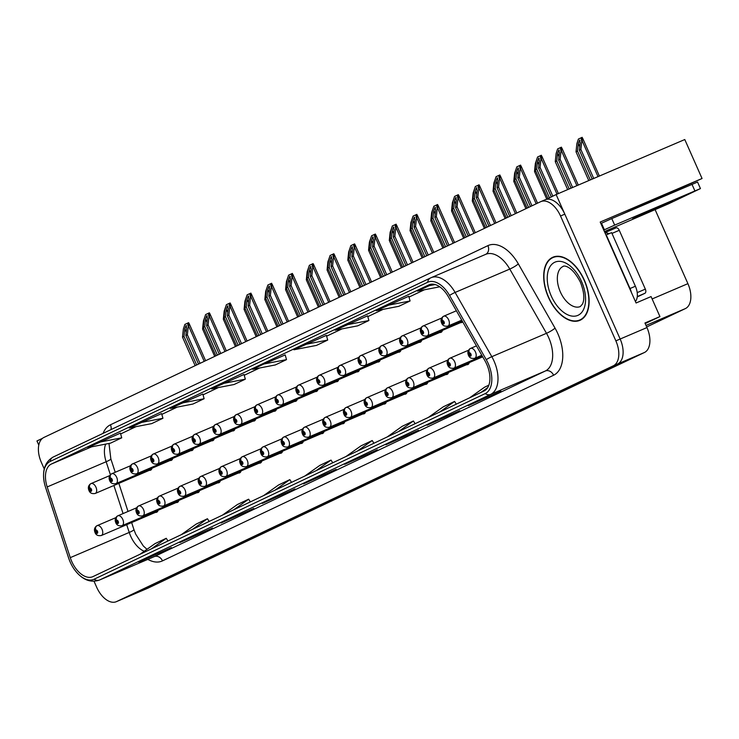 <?xml version="1.0" encoding="UTF-8"?>
<svg xmlns="http://www.w3.org/2000/svg" width="739" height="739" viewBox="0 0 739 739"><rect width="100%" height="100%" fill="white"/><g stroke="black" fill="none" stroke-linecap="round" stroke-linejoin="round"><path stroke-width="1.11" d="M120.383 599.948A21.459 12.434 -113.1 0 0 120.642 599.846A21.459 12.434 -113.1 0 0 120.9 599.726L617.61 363.976A21.459 12.434 -113.1 0 0 620.16 339.025L556.125 194.542L684.785 139.542L702.05 178.505L620.972 214.633M645.193 323.58L659.936 316.578L651.077 296.57L636.067 302.99L600.197 222.051L702.05 178.505M147.19 588.493A21.459 12.434 -113.1 0 0 147.449 588.383A21.459 12.434 -113.1 0 0 147.708 588.272L644.417 352.512A21.459 12.434 -113.1 0 0 646.958 327.571L644.935 322.998L659.936 316.578M42.511 438.319L36.95 440.961L38.779 445.09M556.125 194.542L546.389 199.364M190.865 450.624A5.718 3.316 -113.1 0 0 192.066 450.504A5.718 3.316 -113.1 0 0 193.479 448.527M211.613 440.777A5.718 3.316 -113.1 0 0 212.814 440.656A5.718 3.316 -113.1 0 0 214.227 438.68M232.36 430.929A5.718 3.316 -113.1 0 0 233.561 430.809A5.718 3.316 -113.1 0 0 234.974 428.832M253.107 421.082A5.718 3.316 -113.1 0 0 254.308 420.962A5.718 3.316 -113.1 0 0 255.722 418.985M273.855 411.235A5.718 3.316 -113.1 0 0 275.056 411.115A5.718 3.316 -113.1 0 0 276.469 409.138M294.602 401.388A5.718 3.316 -113.1 0 0 295.803 401.268A5.718 3.316 -113.1 0 0 297.217 399.291M315.35 391.541A5.718 3.316 -113.1 0 0 316.551 391.421A5.718 3.316 -113.1 0 0 317.955 389.453M336.088 381.693A5.718 3.316 -113.1 0 0 337.289 381.573A5.718 3.316 -113.1 0 0 338.702 379.606M356.835 371.846A5.718 3.316 -113.1 0 0 358.036 371.726A5.718 3.316 -113.1 0 0 359.45 369.759M377.583 361.999A5.718 3.316 -113.1 0 0 378.784 361.879A5.718 3.316 -113.1 0 0 380.197 359.911M398.33 352.161A5.718 3.316 -113.1 0 0 399.531 352.032A5.718 3.316 -113.1 0 0 400.944 350.064M419.078 342.314A5.718 3.316 -113.1 0 0 420.279 342.185A5.718 3.316 -113.1 0 0 421.692 340.217M439.825 332.467A5.718 3.316 -113.1 0 0 441.026 332.338A5.718 3.316 -113.1 0 0 442.439 330.37M460.573 322.62A5.718 3.316 -113.1 0 0 461.773 322.49A5.718 3.316 -113.1 0 0 462.651 321.761M170.118 460.471A5.718 3.316 -113.1 0 0 171.328 460.342A5.718 3.316 -113.1 0 0 172.732 458.374M176.205 502.529A5.718 3.316 -113.1 0 0 177.406 502.4A5.718 3.316 -113.1 0 0 178.82 500.432M196.953 492.682A5.718 3.316 -113.1 0 0 198.154 492.553A5.718 3.316 -113.1 0 0 199.567 490.585M217.7 482.835A5.718 3.316 -113.1 0 0 218.901 482.706A5.718 3.316 -113.1 0 0 220.314 480.738M238.448 472.988A5.718 3.316 -113.1 0 0 239.648 472.868A5.718 3.316 -113.1 0 0 241.053 470.891M259.186 463.141A5.718 3.316 -113.1 0 0 260.387 463.02A5.718 3.316 -113.1 0 0 261.8 461.044M279.933 453.293A5.718 3.316 -113.1 0 0 281.134 453.173A5.718 3.316 -113.1 0 0 282.547 451.196M300.681 443.446A5.718 3.316 -113.1 0 0 301.882 443.326A5.718 3.316 -113.1 0 0 303.295 441.349M321.428 433.599A5.718 3.316 -113.1 0 0 322.629 433.479A5.718 3.316 -113.1 0 0 324.042 431.502M342.175 423.752A5.718 3.316 -113.1 0 0 343.376 423.632A5.718 3.316 -113.1 0 0 344.79 421.664M362.923 413.905A5.718 3.316 -113.1 0 0 364.124 413.785A5.718 3.316 -113.1 0 0 365.537 411.817M383.67 404.057A5.718 3.316 -113.1 0 0 384.871 403.937A5.718 3.316 -113.1 0 0 386.275 401.97M404.409 394.21A5.718 3.316 -113.1 0 0 405.619 394.09A5.718 3.316 -113.1 0 0 407.023 392.123M425.156 384.363A5.718 3.316 -113.1 0 0 426.357 384.243A5.718 3.316 -113.1 0 0 427.77 382.275M445.903 374.525A5.718 3.316 -113.1 0 0 447.104 374.396A5.718 3.316 -113.1 0 0 448.518 372.428M466.651 364.678A5.718 3.316 -113.1 0 0 467.852 364.549A5.718 3.316 -113.1 0 0 469.265 362.581M149.38 470.318A5.718 3.316 -113.1 0 0 150.58 470.189A5.718 3.316 -113.1 0 0 151.985 468.221M155.458 512.376A5.718 3.316 -113.1 0 0 156.659 512.247A5.718 3.316 -113.1 0 0 158.072 510.279M655.197 209.839L687.907 283.656A21.459 12.434 66.9 0 1 685.367 308.597L646.69 326.961M667.853 193.59L668.222 194.431M584.383 280.238A34.327 19.888 -113.1 0 0 552.911 257.209A34.327 19.888 -113.1 0 0 548.43 297.3A34.327 19.888 -113.1 0 0 579.903 320.338A34.327 19.888 -113.1 0 0 584.383 280.238M486.77 364.364A22.891 13.256 66.9 0 1 484.054 390.977L92.948 576.605A22.891 13.256 66.9 0 1 92.68 576.725A22.891 13.256 66.9 0 1 70.27 557.649L47.185 486.946A22.891 13.256 66.9 0 1 51.324 464.064L428.805 284.903A22.891 13.256 66.9 0 1 429.073 284.774A22.891 13.256 66.9 0 1 448.268 296.588L484.978 360.817A22.891 13.256 66.9 0 1 486.77 364.364M488.267 363.653A25.745 14.919 -113.1 0 0 486.253 359.662L449.543 295.434A25.745 14.919 -113.1 0 0 427.641 282.28L50.169 461.441A25.745 14.919 -113.1 0 0 44.368 482.973A25.745 14.919 -113.1 0 0 45.504 487.195L68.588 557.899A25.745 14.919 -113.1 0 0 73.918 568.808A25.745 14.919 -113.1 0 0 94.112 579.219L485.218 393.591A25.745 14.919 -113.1 0 0 488.267 363.653M147.449 588.383L120.642 599.846A21.459 12.434 -113.1 0 0 120.9 599.726L617.61 363.976A21.459 12.434 -113.1 0 0 620.16 339.025L564.818 214.162A21.459 12.434 -113.1 0 0 545.151 199.761A21.459 12.434 -113.1 0 0 544.892 199.881M138.978 561.945A5.718 4.665 -115.4 0 1 138.849 562.019A5.718 4.665 -115.4 0 1 138.71 562.074L171.393 547.581L138.71 562.074M180.177 542.398A5.718 4.665 -115.4 0 1 180.039 542.463A5.718 4.665 -115.4 0 1 179.91 542.528L212.583 528.025L179.91 542.528M221.367 522.842A5.718 4.665 -115.4 0 1 221.238 522.916A5.718 4.665 -115.4 0 1 221.1 522.972L253.773 508.478L221.1 522.972M262.557 503.296A5.718 4.665 -115.4 0 1 262.428 503.361A5.718 4.665 -115.4 0 1 262.29 503.425L294.972 488.922L262.29 503.425M468.526 405.535A5.718 4.665 -115.4 0 1 468.387 405.609A5.718 4.665 -115.4 0 1 468.258 405.665L500.931 391.171L468.258 405.665M427.327 425.091A5.718 4.665 -115.4 0 1 427.197 425.156A5.718 4.665 -115.4 0 1 427.059 425.221L459.741 410.718L427.059 425.221M386.137 444.638A5.718 4.665 -115.4 0 1 386.007 444.712A5.718 4.665 -115.4 0 1 385.869 444.767L418.542 430.274L385.869 444.767M344.947 464.194A5.718 4.665 -115.4 0 1 344.808 464.258A5.718 4.665 -115.4 0 1 344.679 464.323L377.352 449.82L344.679 464.323M303.757 483.74A5.718 4.665 -115.4 0 1 303.618 483.814A5.718 4.665 -115.4 0 1 303.48 483.869L336.162 469.376L303.48 483.869M94.047 581.316L96.689 587.274A21.459 12.434 -113.1 0 0 116.356 601.675A21.459 12.434 -113.1 0 0 116.614 601.555L613.324 365.805A21.459 12.434 -113.1 0 0 615.864 340.864L560.531 215.991A21.459 12.434 -113.1 0 0 540.865 201.599A21.459 12.434 -113.1 0 0 540.606 201.71L43.897 437.46A21.459 12.434 -113.1 0 0 41.356 462.411L44.248 468.942M202.809 394.035L170.339 408.436L192.888 404.057L204.121 398.727L202.8 394.026M161.61 413.581L129.149 427.983L151.698 423.613L162.931 418.274L161.61 413.581M120.42 433.137L87.95 447.538L110.508 443.16L121.741 437.83L120.42 433.128M326.389 335.377L293.919 349.778L316.468 345.409L327.7 340.069L326.379 335.367M367.579 315.83L335.109 330.231L357.667 325.853L368.9 320.523L367.579 315.821M408.769 296.274L376.308 310.676L398.857 306.306L410.09 300.967L408.769 296.265M432.592 284.146L417.498 291.129L439.723 286.815M243.999 374.479L211.53 388.88L234.087 384.511L245.32 379.172L243.999 374.479M263.962 363.994L252.729 369.334L275.277 364.955L286.51 359.625L285.189 354.923L263.962 363.994L286.51 359.625M316.061 470.715L331.026 460.083L332.726 462.799M304.819 476.045L319.793 465.413L331.026 460.083M357.251 451.159L372.216 440.527L373.925 443.252M346.018 456.49L360.983 445.857L372.216 440.527M398.441 431.613L413.415 420.981L415.115 423.696M387.208 436.943L402.182 426.311L413.415 420.981M439.631 412.057L454.605 401.425L456.305 404.15M428.398 417.387L443.372 406.755L454.605 401.425M480.83 392.511L487.675 387.642M469.598 397.841L484.562 387.208L488.867 385.167M274.862 490.262L289.836 479.629L291.536 482.355M263.629 495.592L278.603 484.96L289.836 479.629M233.672 509.818L248.646 499.185L250.345 501.901M222.439 515.148L237.404 504.515L248.646 499.185M192.482 529.364L207.447 518.732L209.155 521.457M181.24 534.694L196.214 524.062L207.447 518.732M151.283 548.92L166.257 538.288L167.956 541.003M140.05 554.25L155.024 543.618L166.257 538.288M305.152 344.448L327.7 340.069M346.342 324.892L368.9 320.523M387.541 305.346L410.09 300.967M428.731 285.79L435.114 284.552M222.772 383.55L245.32 379.172M181.572 403.097L204.121 398.727M140.382 422.653L162.931 418.274M99.192 442.199L121.741 437.83M581.417 319.303A34.327 19.888 -113.1 0 0 581.953 319.202M196.648 364.964L184.002 336.421L184.796 328.864L186.043 325.511L186.524 325.797M90.888 483.666L90.842 483.685A3.575 2.91 60.3 0 0 90.601 483.805A3.575 2.91 60.3 0 0 89.696 488.054A1.792 1.035 -113.1 0 0 89.521 490.114A1.792 1.035 -113.1 0 0 91.183 491.306A1.792 1.035 -113.1 0 0 91.396 489.227A1.792 1.035 -113.1 0 0 89.77 488.017L90.74 490.326L89.696 488.054M89.77 488.017A3.575 2.91 -111.1 0 1 91.091 483.565A5.367 3.104 66.9 0 1 95.95 487.195A5.367 3.104 66.9 0 1 95.248 493.458C92.005 494.049 89.909 493.033 88.929 490.419C87.812 487.675 88.366 485.477 90.601 483.805M109.732 475.602L91.091 483.565M195.151 365.676L182.505 337.132L183.364 328.994L184.87 324.412L188.667 322.657L188.768 326.453L188.233 326.684L187.577 323.128M200.02 363.357L187.373 334.822L188.233 326.684M187.373 334.822L185.877 335.534L198.523 364.068M186.043 325.511L186.671 327.977L185.877 335.534M184.002 336.421L182.505 337.132M96.966 525.725L96.929 525.743A3.575 2.91 60.3 0 0 96.689 525.863A3.575 2.91 60.3 0 0 95.774 530.112A1.792 1.035 -113.1 0 0 95.608 532.172A1.792 1.035 -113.1 0 0 97.262 533.364A1.792 1.035 -113.1 0 0 97.474 531.286A1.792 1.035 -113.1 0 0 95.858 530.075L96.818 532.385L95.774 530.112M95.858 530.075A3.575 2.91 -111.1 0 1 97.169 525.623A5.367 3.104 66.9 0 1 102.028 529.253A5.367 3.104 66.9 0 1 101.326 535.516C98.093 536.108 95.987 535.091 95.017 532.477C93.89 529.734 94.444 527.535 96.689 525.863M115.811 517.66L97.169 525.623M214.707 356.392L202.578 329.04L203.437 320.902L205.063 316.264M203.779 328.476L202.578 329.04M217.395 355.117L204.749 326.573L205.544 319.017L206.791 315.664L207.271 315.95M111.635 473.819L111.589 473.838A3.575 2.91 60.3 0 0 111.349 473.958A3.575 2.91 60.3 0 0 110.444 478.207A1.792 1.035 -113.1 0 0 110.268 480.267A1.792 1.035 -113.1 0 0 111.931 481.459A1.792 1.035 -113.1 0 0 112.143 479.38A1.792 1.035 -113.1 0 0 110.517 478.17L111.487 480.479L110.444 478.207M110.517 478.17A3.575 2.91 -111.1 0 1 111.838 473.717A5.367 3.104 66.9 0 1 116.688 477.348A5.367 3.104 66.9 0 1 115.995 483.611C112.753 484.202 110.647 483.186 109.677 480.572C108.559 477.828 109.113 475.63 111.349 473.958M130.48 465.755L111.838 473.717M215.899 355.828L203.253 327.285L204.112 319.146L205.618 314.565L209.414 312.809L209.516 316.606L208.98 316.837L208.324 313.281M220.767 353.519L208.121 324.975L208.98 316.837M208.121 324.975L206.624 325.687L219.271 354.221M206.791 315.664L207.419 318.13L206.624 325.687M204.749 326.573L203.253 327.285M238.143 345.27L225.497 316.726L226.291 309.17L227.538 305.817L228.018 306.103M132.383 463.972L132.336 463.99A3.575 2.91 60.3 0 0 132.096 464.11A3.575 2.91 60.3 0 0 131.182 468.36A1.792 1.035 -113.1 0 0 131.015 470.42A1.792 1.035 -113.1 0 0 132.678 471.611A1.792 1.035 -113.1 0 0 132.881 469.533A1.792 1.035 -113.1 0 0 131.265 468.323L132.235 470.632L131.182 468.36M131.265 468.323A3.575 2.91 -111.1 0 1 132.586 463.88A5.367 3.104 66.9 0 1 137.436 467.501A5.367 3.104 66.9 0 1 136.743 473.764C133.5 474.355 131.394 473.339 130.424 470.725C129.297 467.981 129.861 465.782 132.096 464.11M151.227 455.908L132.586 463.88M236.646 345.981L224 317.437L224.859 309.299L226.365 304.717L230.162 302.962L230.263 306.759L229.727 306.99L229.072 303.433M241.514 343.672L228.868 315.128L229.727 306.99M228.868 315.128L227.372 315.839L240.018 344.383M227.538 305.817L228.166 308.283L227.372 315.839M225.497 316.726L224 317.437M258.89 335.423L246.244 306.879L247.038 299.323L248.276 295.969L248.766 296.256M153.13 454.125L153.084 454.143A3.575 2.91 60.3 0 0 152.844 454.263A3.575 2.91 60.3 0 0 151.929 458.522A1.792 1.035 -113.1 0 0 151.763 460.573A1.792 1.035 -113.1 0 0 153.416 461.764A1.792 1.035 -113.1 0 0 153.629 459.686A1.792 1.035 -113.1 0 0 152.012 458.476L152.973 460.785L151.929 458.522M152.012 458.476A3.575 2.91 -111.1 0 1 153.324 454.032A5.367 3.104 66.9 0 1 158.183 457.653A5.367 3.104 66.9 0 1 157.481 463.916C154.248 464.508 152.142 463.492 151.172 460.877C150.045 458.134 150.608 455.935 152.844 454.263M171.975 446.06L153.324 454.032M257.394 336.134L244.748 307.59L245.597 299.452L247.112 294.87L250.909 293.115L251.001 296.912L250.466 297.143L249.819 293.586M262.262 333.825L249.616 305.281L250.466 297.143M249.616 305.281L248.119 305.992L260.765 334.536M248.276 295.969L248.914 298.436L248.119 305.992M246.244 306.879L244.748 307.59M117.713 515.877L117.677 515.896A3.575 2.91 60.3 0 0 117.427 516.016A3.575 2.91 60.3 0 0 116.522 520.265A1.792 1.035 -113.1 0 0 116.346 522.325A1.792 1.035 -113.1 0 0 118.009 523.517A1.792 1.035 -113.1 0 0 118.222 521.438A1.792 1.035 -113.1 0 0 116.605 520.228L117.566 522.538L116.522 520.265M116.605 520.228A3.575 2.91 -111.1 0 1 117.917 515.776A5.367 3.104 66.9 0 1 122.776 519.406A5.367 3.104 66.9 0 1 122.074 525.669C118.84 526.26 116.734 525.244 115.764 522.63C114.637 519.886 115.192 517.688 117.427 516.016M136.558 507.813L117.917 515.776M235.445 346.545L223.326 319.193L224.185 311.054L225.801 306.417M224.527 318.629L223.326 319.193M138.461 506.03L138.415 506.049A3.575 2.91 60.3 0 0 138.175 506.169A3.575 2.91 60.3 0 0 137.269 510.418A1.792 1.035 -113.1 0 0 137.094 512.478A1.792 1.035 -113.1 0 0 138.756 513.67A1.792 1.035 -113.1 0 0 138.969 511.591A1.792 1.035 -113.1 0 0 137.352 510.381L138.313 512.69L137.269 510.418M137.352 510.381A3.575 2.91 -111.1 0 1 138.664 505.929A5.367 3.104 66.9 0 1 143.523 509.559A5.367 3.104 66.9 0 1 142.821 515.822C139.588 516.413 137.482 515.397 136.503 512.783C135.385 510.039 135.939 507.841 138.175 506.169M157.305 497.966L138.664 505.929M256.193 336.698L244.073 309.345L244.932 301.207L246.549 296.57M245.274 308.782L244.073 309.345M159.208 496.183L159.162 496.202A3.575 2.91 60.3 0 0 158.922 496.322A3.575 2.91 60.3 0 0 158.017 500.571A1.792 1.035 -113.1 0 0 157.841 502.631A1.792 1.035 -113.1 0 0 159.504 503.822A1.792 1.035 -113.1 0 0 159.716 501.744A1.792 1.035 -113.1 0 0 158.1 500.534L159.061 502.843L158.017 500.571M158.1 500.534A3.575 2.91 -111.1 0 1 159.412 496.091A5.367 3.104 66.9 0 1 164.27 499.712A5.367 3.104 66.9 0 1 163.568 505.975C160.335 506.566 158.229 505.55 157.25 502.936C156.132 500.192 156.686 497.994 158.922 496.322M178.053 488.119L159.412 496.091M276.94 326.85L264.821 299.498L265.68 291.36L267.296 286.723M266.022 298.935L264.821 299.498M179.956 486.336L179.91 486.354A3.575 2.91 60.3 0 0 179.669 486.474A3.575 2.91 60.3 0 0 178.764 490.733A1.792 1.035 -113.1 0 0 178.589 492.784A1.792 1.035 -113.1 0 0 180.251 493.975A1.792 1.035 -113.1 0 0 180.464 491.897A1.792 1.035 -113.1 0 0 178.838 490.687L179.808 492.996L178.764 490.733M178.838 490.687A3.575 2.91 -111.1 0 1 180.159 486.244A5.367 3.104 66.9 0 1 185.018 489.865A5.367 3.104 66.9 0 1 184.316 496.128C181.073 496.719 178.977 495.703 177.997 493.089C176.88 490.345 177.434 488.146 179.669 486.474M198.8 478.272L180.159 486.244M297.688 317.003L285.568 289.651L286.427 281.513L288.044 276.876M286.76 289.088L285.568 289.651M668.961 202.939L672.555 201.091L668.619 202.569L658.523 206.883L632.667 218.762L668.961 202.939M600.853 223.52L611.772 218.568L614.672 225.109L700.452 188.584L668.887 203.659L604.419 231.575M614.672 225.109L603.745 230.06M611.772 218.568L697.551 182.043L700.452 188.584M605.98 235.094A14.3 8.286 -113.1 0 0 606.266 234.919L630.016 288.533A14.3 8.286 66.9 0 1 631.346 292.33M635.411 301.521A14.3 8.286 -113.1 0 0 635.383 286.233L611.624 232.628L606.266 234.919M604.631 232.055A14.3 8.286 -113.1 0 0 610.026 233.312M601.491 223.243L604.391 229.783M584.189 280.33A33.976 19.676 66.9 0 1 579.755 320.005A33.976 19.676 66.9 0 1 548.615 297.217A33.976 19.676 66.9 0 1 553.049 257.532A33.976 19.676 66.9 0 1 584.189 280.33M615.984 227.898L605.324 232.452L615.947 227.917A3.575 2.069 66.9 0 1 615.984 227.898A3.575 2.069 66.9 0 1 619.264 230.3L645.341 289.134A3.575 2.069 66.9 0 1 644.916 293.291L637.24 296.939M605.324 232.462A3.575 2.069 66.9 0 1 607.495 233.284M279.638 325.576L266.991 297.041L267.786 289.476L269.024 286.122L269.513 286.409M173.868 444.278L173.831 444.296A3.575 2.91 60.3 0 0 173.591 444.416A3.575 2.91 60.3 0 0 172.677 448.675A1.792 1.035 -113.1 0 0 172.51 450.725A1.792 1.035 -113.1 0 0 174.164 451.917A1.792 1.035 -113.1 0 0 174.376 449.839A1.792 1.035 -113.1 0 0 172.76 448.628L173.72 450.938L172.677 448.675M172.76 448.628A3.575 2.91 -111.1 0 1 174.071 444.185A5.367 3.104 66.9 0 1 178.93 447.806A5.367 3.104 66.9 0 1 178.228 454.069C174.995 454.661 172.889 453.644 171.919 451.03C170.792 448.296 171.346 446.088 173.591 444.416M192.713 436.213L174.071 444.185M278.141 326.287L265.495 297.743L266.345 289.605L267.86 285.023L271.647 283.268L271.749 287.065L271.213 287.295L270.566 283.739M283.009 323.978L270.363 295.434L271.213 287.295M270.363 295.434L268.857 296.145L281.504 324.689M269.024 286.122L269.661 288.589L268.857 296.145M266.991 297.041L265.495 297.743M300.385 315.729L287.739 287.194L288.533 279.628L289.771 276.284L290.261 276.562M194.616 434.43L194.579 434.449A3.575 2.91 60.3 0 0 194.329 434.569A3.575 2.91 60.3 0 0 193.424 438.827A1.792 1.035 -113.1 0 0 193.248 440.878A1.792 1.035 -113.1 0 0 194.911 442.07A1.792 1.035 -113.1 0 0 195.124 439.991A1.792 1.035 -113.1 0 0 193.507 438.781L194.468 441.1L193.424 438.827M193.507 438.781A3.575 2.91 -111.1 0 1 194.819 434.338A5.367 3.104 66.9 0 1 199.678 437.959A5.367 3.104 66.9 0 1 198.976 444.222C195.743 444.813 193.636 443.797 192.667 441.183C191.54 438.449 192.094 436.241 194.329 434.569M213.46 426.366L194.819 434.338M298.889 316.44L286.242 287.905L287.092 279.758L288.607 275.176L292.395 273.421L292.496 277.217L291.96 277.448L291.314 273.892M303.757 314.13L291.111 285.587L291.96 277.448M291.111 285.587L289.605 286.298L302.251 314.842M289.771 276.284L290.399 278.742L289.605 286.298M287.739 287.194L286.242 287.905M321.132 305.881L308.486 277.347L309.281 269.781L310.519 266.437L311.008 266.714M215.363 424.583L215.326 424.602A3.575 2.91 60.3 0 0 215.077 424.722A3.575 2.91 60.3 0 0 214.171 428.98A1.792 1.035 -113.1 0 0 213.996 431.031A1.792 1.035 -113.1 0 0 215.659 432.223A1.792 1.035 -113.1 0 0 215.871 430.144A1.792 1.035 -113.1 0 0 214.255 428.943L215.215 431.253L214.171 428.98M214.255 428.943A3.575 2.91 -111.1 0 1 215.566 424.491A5.367 3.104 66.9 0 1 220.425 428.112A5.367 3.104 66.9 0 1 219.723 434.375C216.49 434.966 214.384 433.95 213.405 431.336C212.287 428.602 212.841 426.394 215.077 424.722M234.208 416.519L215.566 424.491M319.627 306.593L306.981 278.058L307.84 269.911L309.345 265.329L313.142 263.583L313.244 267.37L312.708 267.601L312.052 264.045M324.495 304.283L311.849 275.739L312.708 267.601M311.849 275.739L310.352 276.451L322.998 304.995M310.519 266.437L311.147 268.894L310.352 276.451M308.486 277.347L306.981 278.058M200.703 476.489L200.657 476.507A3.575 2.91 60.3 0 0 200.417 476.627A3.575 2.91 60.3 0 0 199.502 480.886A1.792 1.035 -113.1 0 0 199.336 482.936A1.792 1.035 -113.1 0 0 200.999 484.128A1.792 1.035 -113.1 0 0 201.211 482.05A1.792 1.035 -113.1 0 0 199.585 480.84L200.555 483.149L199.502 480.886M199.585 480.84A3.575 2.91 -111.1 0 1 200.906 476.396A5.367 3.104 66.9 0 1 205.756 480.017A5.367 3.104 66.9 0 1 205.063 486.28C201.821 486.872 199.715 485.856 198.745 483.241C197.618 480.507 198.181 478.299 200.417 476.627M219.548 468.424L200.906 476.396M318.435 307.156L306.315 279.804L307.165 271.666L308.791 267.028M307.507 279.24L306.315 279.804M221.451 466.642L221.404 466.66A3.575 2.91 60.3 0 0 221.164 466.78A3.575 2.91 60.3 0 0 220.25 471.039A1.792 1.035 -113.1 0 0 220.083 473.089A1.792 1.035 -113.1 0 0 221.737 474.281A1.792 1.035 -113.1 0 0 221.949 472.203A1.792 1.035 -113.1 0 0 220.333 470.992L221.303 473.302L220.25 471.039M220.333 470.992A3.575 2.91 -111.1 0 1 221.645 466.549A5.367 3.104 66.9 0 1 226.503 470.17A5.367 3.104 66.9 0 1 225.801 476.433C222.568 477.024 220.462 476.008 219.492 473.394C218.365 470.66 218.929 468.452 221.164 466.78M240.295 458.577L221.645 466.549M339.183 297.309L327.063 269.957L327.913 261.818L329.539 257.181M328.255 269.393L327.063 269.957M242.189 456.794L242.152 456.813A3.575 2.91 60.3 0 0 241.912 456.933A3.575 2.91 60.3 0 0 240.997 461.191A1.792 1.035 -113.1 0 0 240.831 463.242A1.792 1.035 -113.1 0 0 242.484 464.434A1.792 1.035 -113.1 0 0 242.697 462.355A1.792 1.035 -113.1 0 0 241.08 461.145L242.041 463.464L240.997 461.191M241.08 461.145A3.575 2.91 -111.1 0 1 242.392 456.702A5.367 3.104 66.9 0 1 247.251 460.323A5.367 3.104 66.9 0 1 246.549 466.586C243.316 467.177 241.21 466.161 240.24 463.547C239.113 460.813 239.667 458.605 241.912 456.933M261.043 448.73L242.392 456.702M359.93 287.462L347.801 260.119L348.66 251.971L350.286 247.334M349.002 259.546L347.801 260.119M341.871 296.034L329.224 267.5L330.019 259.934L331.266 256.59L331.756 256.867M236.11 414.736L236.064 414.755A3.575 2.91 60.3 0 0 235.824 414.875A3.575 2.91 60.3 0 0 234.919 419.133A1.792 1.035 -113.1 0 0 234.743 421.193A1.792 1.035 -113.1 0 0 236.406 422.375A1.792 1.035 -113.1 0 0 236.619 420.297A1.792 1.035 -113.1 0 0 235.002 419.096L235.963 421.406L234.919 419.133M235.002 419.096A3.575 2.91 -111.1 0 1 236.314 414.644A5.367 3.104 66.9 0 1 241.173 418.265A5.367 3.104 66.9 0 1 240.471 424.528C237.237 425.119 235.131 424.103 234.152 421.489C233.034 418.754 233.589 416.547 235.824 414.875M254.955 406.672L236.314 414.644M340.374 296.745L327.728 268.211L328.587 260.063L330.093 255.482L333.889 253.736L333.991 257.523L333.455 257.754L332.799 254.198M345.242 294.436L332.596 265.901L333.455 257.754M332.596 265.901L331.1 266.603L343.746 295.147M331.266 256.59L331.894 259.047L331.1 266.603M329.224 267.5L327.728 268.211M362.618 286.187L349.972 257.652L350.766 250.087L352.013 246.743L352.494 247.02M256.858 404.889L256.812 404.907A3.575 2.91 60.3 0 0 256.572 405.027A3.575 2.91 60.3 0 0 255.666 409.286A1.792 1.035 -113.1 0 0 255.491 411.346A1.792 1.035 -113.1 0 0 257.154 412.528A1.792 1.035 -113.1 0 0 257.366 410.45A1.792 1.035 -113.1 0 0 255.74 409.249L256.71 411.558L255.666 409.286M255.74 409.249A3.575 2.91 -111.1 0 1 257.061 404.796A5.367 3.104 66.9 0 1 261.92 408.418A5.367 3.104 66.9 0 1 261.218 414.681C257.976 415.272 255.879 414.256 254.9 411.641C253.782 408.907 254.336 406.699 256.572 405.027M275.702 396.825L257.061 404.796M361.122 286.898L348.475 258.364L349.335 250.216L350.84 245.634L354.637 243.888L354.738 247.676L354.203 247.907L353.547 244.35M365.99 284.589L353.344 256.054L354.203 247.907M353.344 256.054L351.847 256.766L364.493 285.3M352.013 246.743L352.642 249.2L351.847 256.766M349.972 257.652L348.475 258.364M383.365 276.34L370.719 247.805L371.514 240.249L372.761 236.896L373.241 237.173M277.605 395.051L277.559 395.06A3.575 2.91 60.3 0 0 277.319 395.189A3.575 2.91 60.3 0 0 276.404 399.439A1.792 1.035 -113.1 0 0 276.238 401.499A1.792 1.035 -113.1 0 0 277.901 402.681A1.792 1.035 -113.1 0 0 278.113 400.603A1.792 1.035 -113.1 0 0 276.488 399.402L277.458 401.711L276.404 399.439M276.488 399.402A3.575 2.91 -111.1 0 1 277.809 394.949A5.367 3.104 66.9 0 1 282.658 398.57A5.367 3.104 66.9 0 1 281.965 404.833C278.723 405.425 276.617 404.409 275.647 401.794C274.52 399.06 275.084 396.852 277.319 395.189M296.45 386.977L277.809 394.949M381.869 277.051L369.223 248.516L370.082 240.369L371.588 235.787L375.384 234.041L375.486 237.829L374.95 238.06L374.294 234.503M386.737 274.742L374.091 246.207L374.95 238.06M374.091 246.207L372.595 246.918L385.241 275.453M372.761 236.896L373.389 239.353L372.595 246.918M370.719 247.805L369.223 248.516M404.113 266.493L391.467 237.958L392.261 230.402L393.508 227.049L393.989 227.326M298.353 385.204L298.307 385.222A3.575 2.91 60.3 0 0 298.066 385.342A3.575 2.91 60.3 0 0 297.152 389.592A1.792 1.035 -113.1 0 0 296.986 391.652A1.792 1.035 -113.1 0 0 298.639 392.843A1.792 1.035 -113.1 0 0 298.852 390.755A1.792 1.035 -113.1 0 0 297.235 389.555L298.205 391.864L297.152 389.592M297.235 389.555A3.575 2.91 -111.1 0 1 298.547 385.102A5.367 3.104 66.9 0 1 303.406 388.723A5.367 3.104 66.9 0 1 302.704 394.986C299.471 395.577 297.364 394.571 296.394 391.947C295.267 389.213 295.831 387.005 298.066 385.342M317.197 377.13L298.547 385.102M402.616 267.204L389.97 238.669L390.829 230.522L392.335 225.94L396.132 224.194L396.224 227.982L395.698 228.212L395.042 224.656M407.485 264.895L394.838 236.36L395.698 228.212M394.838 236.36L393.342 237.071L405.988 265.606M393.508 227.049L394.136 229.506L393.342 237.071M391.467 237.958L389.97 238.669M424.86 256.645L412.214 228.111L413.009 220.555L414.246 217.201L414.736 217.478M319.091 375.357L319.054 375.375A3.575 2.91 60.3 0 0 318.814 375.495A3.575 2.91 60.3 0 0 317.899 379.744A1.792 1.035 -113.1 0 0 317.733 381.804A1.792 1.035 -113.1 0 0 319.387 382.996A1.792 1.035 -113.1 0 0 319.599 380.918A1.792 1.035 -113.1 0 0 317.982 379.707L318.943 382.017L317.899 379.744M317.982 379.707A3.575 2.91 -111.1 0 1 319.294 375.255A5.367 3.104 66.9 0 1 324.153 378.876A5.367 3.104 66.9 0 1 323.451 385.148C320.218 385.73 318.112 384.723 317.142 382.109C316.015 379.366 316.569 377.158 318.814 375.495M337.945 367.283L319.294 375.255M423.364 257.357L410.718 228.822L411.568 220.675L413.083 216.093L416.87 214.347L416.972 218.144L416.436 218.365L415.789 214.809M428.232 255.047L415.586 226.513L416.436 218.365M415.586 226.513L414.089 227.224L426.736 255.759M414.246 217.201L414.884 219.659L414.089 227.224M412.214 228.111L410.718 228.822M262.936 446.947L262.899 446.966A3.575 2.91 60.3 0 0 262.65 447.086A3.575 2.91 60.3 0 0 261.745 451.344A1.792 1.035 -113.1 0 0 261.569 453.404A1.792 1.035 -113.1 0 0 263.232 454.587A1.792 1.035 -113.1 0 0 263.444 452.508A1.792 1.035 -113.1 0 0 261.828 451.307L262.788 453.617L261.745 451.344M261.828 451.307A3.575 2.91 -111.1 0 1 263.139 446.855A5.367 3.104 66.9 0 1 267.998 450.476A5.367 3.104 66.9 0 1 267.296 456.739C264.063 457.33 261.957 456.314 260.987 453.7C259.86 450.966 260.414 448.758 262.65 447.086M281.781 438.883L263.139 446.855M380.668 277.624L368.549 250.272L369.408 242.124L371.024 237.487M369.749 249.699L368.549 250.272M283.684 437.1L283.647 437.118A3.575 2.91 60.3 0 0 283.397 437.239A3.575 2.91 60.3 0 0 282.492 441.497A1.792 1.035 -113.1 0 0 282.316 443.557A1.792 1.035 -113.1 0 0 283.979 444.739A1.792 1.035 -113.1 0 0 284.192 442.661A1.792 1.035 -113.1 0 0 282.575 441.46L283.536 443.769L282.492 441.497M282.575 441.46A3.575 2.91 -111.1 0 1 283.887 437.008A5.367 3.104 66.9 0 1 288.746 440.629A5.367 3.104 66.9 0 1 288.044 446.892C284.811 447.483 282.704 446.467 281.735 443.853C280.608 441.118 281.162 438.911 283.397 437.239M302.528 429.036L283.887 437.008M401.416 267.777L389.296 240.424L390.155 232.277L391.772 227.64M390.497 239.852L389.296 240.424M304.431 427.253L304.385 427.271A3.575 2.91 60.3 0 0 304.145 427.391A3.575 2.91 60.3 0 0 303.239 431.65A1.792 1.035 -113.1 0 0 303.064 433.71A1.792 1.035 -113.1 0 0 304.727 434.892A1.792 1.035 -113.1 0 0 304.939 432.814A1.792 1.035 -113.1 0 0 303.323 431.613L304.283 433.922L303.239 431.65M303.323 431.613A3.575 2.91 -111.1 0 1 304.634 427.16A5.367 3.104 66.9 0 1 309.493 430.782A5.367 3.104 66.9 0 1 308.791 437.045C305.558 437.636 303.452 436.62 302.473 434.005C301.355 431.271 301.909 429.063 304.145 427.391M323.276 419.189L304.634 427.16M422.163 257.929L410.043 230.577L410.902 222.43L412.519 217.793M411.244 230.005L410.043 230.577M325.178 417.415L325.132 417.433A3.575 2.91 60.3 0 0 324.892 417.553A3.575 2.91 60.3 0 0 323.987 421.803A1.792 1.035 -113.1 0 0 323.811 423.863A1.792 1.035 -113.1 0 0 325.474 425.045A1.792 1.035 -113.1 0 0 325.687 422.967A1.792 1.035 -113.1 0 0 324.061 421.766L325.031 424.075L323.987 421.803M324.061 421.766A3.575 2.91 -111.1 0 1 325.382 417.313A5.367 3.104 66.9 0 1 330.241 420.934A5.367 3.104 66.9 0 1 329.539 427.197C326.296 427.789 324.199 426.772 323.22 424.158C322.102 421.424 322.657 419.216 324.892 417.553M344.023 409.341L325.382 417.313M442.91 248.082L430.791 220.73L431.65 212.583L433.266 207.945M431.982 220.157L430.791 220.73M345.926 407.568L345.88 407.586A3.575 2.91 60.3 0 0 345.64 407.706A3.575 2.91 60.3 0 0 344.734 411.956A1.792 1.035 -113.1 0 0 344.559 414.016A1.792 1.035 -113.1 0 0 346.221 415.207A1.792 1.035 -113.1 0 0 346.434 413.129A1.792 1.035 -113.1 0 0 344.808 411.919L345.778 414.228L344.734 411.956M344.808 411.919A3.575 2.91 -111.1 0 1 346.129 407.466A5.367 3.104 66.9 0 1 350.979 411.087A5.367 3.104 66.9 0 1 350.286 417.359C347.044 417.941 344.937 416.935 343.968 414.32C342.85 411.577 343.404 409.369 345.64 407.706M364.77 399.494L346.129 407.466M463.658 238.235L451.538 210.883L452.388 202.735L454.014 198.098M452.73 210.31L451.538 210.883M445.608 246.798L432.962 218.264L433.756 210.707L434.994 207.354L435.483 207.631M339.838 365.509L339.801 365.528A3.575 2.91 60.3 0 0 339.552 365.648A3.575 2.91 60.3 0 0 338.647 369.897A1.792 1.035 -113.1 0 0 338.471 371.957A1.792 1.035 -113.1 0 0 340.134 373.149A1.792 1.035 -113.1 0 0 340.346 371.07A1.792 1.035 -113.1 0 0 338.73 369.86L339.691 372.17L338.647 369.897M338.73 369.86A3.575 2.91 -111.1 0 1 340.042 365.408A5.367 3.104 66.9 0 1 344.901 369.029A5.367 3.104 66.9 0 1 344.198 375.301C340.965 375.883 338.859 374.876 337.889 372.262C336.762 369.518 337.317 367.311 339.552 365.648M358.683 357.436L340.042 365.408M444.111 247.51L431.465 218.975L432.315 210.827L433.83 206.246L437.617 204.5L437.719 208.296L437.183 208.518L436.537 204.962M448.979 245.2L436.333 216.666L437.183 208.518M436.333 216.666L434.828 217.377L447.474 245.911M434.994 207.354L435.622 209.811L434.828 217.377M432.962 218.264L431.465 218.975M466.355 236.951L453.709 208.416L454.503 200.86L455.741 197.507L456.231 197.784M360.586 355.662L360.549 355.681A3.575 2.91 60.3 0 0 360.299 355.801A3.575 2.91 60.3 0 0 359.394 360.05A1.792 1.035 -113.1 0 0 359.219 362.11A1.792 1.035 -113.1 0 0 360.881 363.302A1.792 1.035 -113.1 0 0 361.094 361.223A1.792 1.035 -113.1 0 0 359.477 360.013L360.438 362.322L359.394 360.05M359.477 360.013A3.575 2.91 -111.1 0 1 360.789 355.561A5.367 3.104 66.9 0 1 365.648 359.182A5.367 3.104 66.9 0 1 364.946 365.454C361.713 366.036 359.607 365.029 358.637 362.415C357.51 359.671 358.064 357.464 360.299 355.801M379.43 347.589L360.789 355.561M464.849 237.662L452.203 209.128L453.062 200.99L454.577 196.398L458.365 194.653L458.466 198.449L457.931 198.671L457.275 195.114M469.718 235.353L457.072 206.818L457.931 198.671M457.072 206.818L455.575 207.53L468.221 236.064M455.741 197.507L456.369 199.973L455.575 207.53M453.709 208.416L452.203 209.128M487.093 227.104L474.447 198.569L475.251 191.013L476.489 187.66L476.978 187.937M381.333 345.815L381.287 345.834A3.575 2.91 60.3 0 0 381.047 345.954A3.575 2.91 60.3 0 0 380.142 350.203A1.792 1.035 -113.1 0 0 379.966 352.263A1.792 1.035 -113.1 0 0 381.629 353.454A1.792 1.035 -113.1 0 0 381.841 351.376A1.792 1.035 -113.1 0 0 380.225 350.166L381.185 352.475L380.142 350.203M380.225 350.166A3.575 2.91 -111.1 0 1 381.536 345.713A5.367 3.104 66.9 0 1 386.395 349.335A5.367 3.104 66.9 0 1 385.693 355.607C382.46 356.189 380.354 355.182 379.375 352.568C378.257 349.824 378.811 347.616 381.047 345.954M400.178 337.741L381.536 345.713M485.597 227.815L472.951 199.281L473.81 191.142L475.316 186.551L479.112 184.805L479.214 188.602L478.678 188.824L478.022 185.267M490.465 225.506L477.819 196.971L478.678 188.824M477.819 196.971L476.322 197.683L488.969 226.217M476.489 187.66L477.117 190.126L476.322 197.683M474.447 198.569L472.951 199.281M507.841 217.257L495.195 188.722L495.989 181.166L497.236 177.813L497.716 178.09M402.081 335.968L402.034 335.986A3.575 2.91 60.3 0 0 401.794 336.106A3.575 2.91 60.3 0 0 400.889 340.356A1.792 1.035 -113.1 0 0 400.714 342.416A1.792 1.035 -113.1 0 0 402.376 343.607A1.792 1.035 -113.1 0 0 402.589 341.529A1.792 1.035 -113.1 0 0 400.972 340.319L401.933 342.628L400.889 340.356M400.972 340.319A3.575 2.91 -111.1 0 1 402.284 335.866A5.367 3.104 66.9 0 1 407.143 339.487A5.367 3.104 66.9 0 1 406.441 345.76C403.198 346.342 401.101 345.335 400.122 342.72C399.005 339.977 399.559 337.769 401.794 336.106M420.925 327.894L402.284 335.866M506.344 217.968L493.698 189.433L494.557 181.295L496.063 176.704L499.86 174.958L499.961 178.755L499.425 178.977L498.77 175.42M511.212 215.659L498.566 187.124L499.425 178.977M498.566 187.124L497.07 187.835L509.716 216.37M497.236 177.813L497.864 180.279L497.07 187.835M495.195 188.722L493.698 189.433M528.588 207.41L515.942 178.875L516.737 171.319L517.984 167.965L518.464 168.243M422.828 326.121L422.782 326.139A3.575 2.91 60.3 0 0 422.542 326.259A3.575 2.91 60.3 0 0 421.636 330.509A1.792 1.035 -113.1 0 0 421.461 332.568A1.792 1.035 -113.1 0 0 423.124 333.76A1.792 1.035 -113.1 0 0 423.336 331.682A1.792 1.035 -113.1 0 0 421.71 330.472L422.68 332.781L421.636 330.509M421.71 330.472A3.575 2.91 -111.1 0 1 423.031 326.019A5.367 3.104 66.9 0 1 427.881 329.649A5.367 3.104 66.9 0 1 427.188 335.912C423.946 336.494 421.84 335.488 420.87 332.873C419.752 330.13 420.306 327.931 422.542 326.259M441.673 318.047L423.031 326.019M527.092 208.121L514.446 179.586L515.305 171.448L516.81 166.857L520.607 165.111L520.709 168.908L520.173 169.139L519.517 165.573M531.96 205.811L519.314 177.277L520.173 169.139M519.314 177.277L517.817 177.988L530.463 206.523M517.984 167.965L518.612 170.432L517.817 177.988M515.942 178.875L514.446 179.586M549.41 197.738L536.69 169.028L537.484 161.471L538.731 158.118L539.211 158.395M443.576 316.274L443.529 316.292A3.575 2.91 60.3 0 0 443.289 316.412A3.575 2.91 60.3 0 0 442.375 320.661A1.792 1.035 -113.1 0 0 442.208 322.721A1.792 1.035 -113.1 0 0 443.871 323.913A1.792 1.035 -113.1 0 0 444.074 321.834A1.792 1.035 -113.1 0 0 442.458 320.624L443.428 322.934L442.375 320.661M442.458 320.624A3.575 2.91 -111.1 0 1 443.779 316.172A5.367 3.104 66.9 0 1 448.628 319.802A5.367 3.104 66.9 0 1 447.936 326.065C444.693 326.656 442.587 325.64 441.617 323.026C440.49 320.283 441.054 318.084 443.289 316.412M456.379 310.786L443.779 316.172M547.913 198.449L535.193 169.739L536.052 161.601L537.558 157.01L541.354 155.264L541.456 159.061L540.92 159.291L540.264 155.726M552.781 196.131L540.061 167.43L540.92 159.291M540.061 167.43L538.565 168.141L551.285 196.842M538.731 158.118L539.359 160.585L538.565 168.141M536.69 169.028L535.193 169.739M366.673 397.721L366.627 397.739A3.575 2.91 60.3 0 0 366.387 397.859A3.575 2.91 60.3 0 0 365.472 402.108A1.792 1.035 -113.1 0 0 365.306 404.168A1.792 1.035 -113.1 0 0 366.969 405.36A1.792 1.035 -113.1 0 0 367.172 403.282A1.792 1.035 -113.1 0 0 365.556 402.071L366.526 404.381L365.472 402.108M365.556 402.071A3.575 2.91 -111.1 0 1 366.877 397.619A5.367 3.104 66.9 0 1 371.726 401.24A5.367 3.104 66.9 0 1 371.033 407.512C367.791 408.094 365.685 407.087 364.715 404.473C363.588 401.73 364.151 399.522 366.387 397.859M385.518 389.647L366.877 397.619M484.405 228.388L472.286 201.036L473.136 192.888L474.761 188.251M473.477 200.463L472.286 201.036M387.421 387.873L387.375 387.892A3.575 2.91 60.3 0 0 387.134 388.012A3.575 2.91 60.3 0 0 386.22 392.261A1.792 1.035 -113.1 0 0 386.054 394.321A1.792 1.035 -113.1 0 0 387.707 395.513A1.792 1.035 -113.1 0 0 387.92 393.434A1.792 1.035 -113.1 0 0 386.303 392.224L387.264 394.534L386.22 392.261M386.303 392.224A3.575 2.91 -111.1 0 1 387.615 387.772A5.367 3.104 66.9 0 1 392.474 391.393A5.367 3.104 66.9 0 1 391.772 397.665C388.538 398.247 386.432 397.24 385.462 394.626C384.335 391.882 384.899 389.675 387.134 388.012M406.265 379.8L387.615 387.772M505.153 218.541L493.033 191.189L493.883 183.041L495.509 178.404M494.225 190.616L493.033 191.189M408.159 378.026L408.122 378.045A3.575 2.91 60.3 0 0 407.882 378.165A3.575 2.91 60.3 0 0 406.967 382.414A1.792 1.035 -113.1 0 0 406.801 384.474A1.792 1.035 -113.1 0 0 408.455 385.666A1.792 1.035 -113.1 0 0 408.667 383.587A1.792 1.035 -113.1 0 0 407.05 382.377L408.011 384.686L406.967 382.414M407.05 382.377A3.575 2.91 -111.1 0 1 408.362 377.925A5.367 3.104 66.9 0 1 413.221 381.546A5.367 3.104 66.9 0 1 412.519 387.818C409.286 388.4 407.18 387.393 406.21 384.779C405.083 382.035 405.637 379.828 407.882 378.165M427.003 369.953L408.362 377.925M525.9 208.694L513.771 181.341L514.63 173.194L516.256 168.557M514.972 180.769L513.771 181.341M428.906 368.179L428.869 368.198A3.575 2.91 60.3 0 0 428.62 368.318A3.575 2.91 60.3 0 0 427.715 372.567A1.792 1.035 -113.1 0 0 427.539 374.627A1.792 1.035 -113.1 0 0 429.202 375.818A1.792 1.035 -113.1 0 0 429.414 373.74A1.792 1.035 -113.1 0 0 427.798 372.53L428.759 374.839L427.715 372.567M427.798 372.53A3.575 2.91 -111.1 0 1 429.11 368.077A5.367 3.104 66.9 0 1 433.969 371.699A5.367 3.104 66.9 0 1 433.266 377.971C430.033 378.553 427.927 377.546 426.957 374.932C425.83 372.188 426.385 369.98 428.62 368.318M447.751 360.105L429.11 368.077M546.712 199.013L534.519 171.494L535.378 163.356L536.994 158.719M535.72 170.931L534.519 171.494M569.187 188.962L556.763 160.936L557.557 153.379L558.804 150.026L559.284 150.303M449.654 358.332L449.617 358.35A3.575 2.91 60.3 0 0 449.367 358.47A3.575 2.91 60.3 0 0 448.462 362.72A1.792 1.035 -113.1 0 0 448.287 364.78A1.792 1.035 -113.1 0 0 449.949 365.971A1.792 1.035 -113.1 0 0 450.162 363.893A1.792 1.035 -113.1 0 0 448.545 362.683L449.506 364.992L448.462 362.72M448.545 362.683A3.575 2.91 -111.1 0 1 449.857 358.23A5.367 3.104 66.9 0 1 454.716 361.861A5.367 3.104 66.9 0 1 454.014 368.124C450.781 368.706 448.675 367.699 447.695 365.084C446.578 362.341 447.132 360.133 449.367 358.47M468.498 350.258L449.857 358.23M567.663 189.618L555.266 161.647L556.125 153.509L557.631 148.918L561.428 147.172L561.529 150.968L560.993 151.19L560.338 147.634M572.614 187.494L560.134 159.338L560.993 151.19M560.134 159.338L558.638 160.049L571.09 188.149M558.804 150.026L559.432 152.493L558.638 160.049M556.763 160.936L555.266 161.647M590.295 179.937L577.51 151.089L578.304 143.532L579.552 140.179L580.032 140.456M470.401 348.485L470.355 348.503A3.575 2.91 60.3 0 0 470.115 348.623A3.575 2.91 60.3 0 0 469.21 352.873A1.792 1.035 -113.1 0 0 469.034 354.932A1.792 1.035 -113.1 0 0 470.697 356.124A1.792 1.035 -113.1 0 0 470.909 354.046A1.792 1.035 -113.1 0 0 469.293 352.836L470.253 355.145L469.21 352.873M469.293 352.836A3.575 2.91 -111.1 0 1 470.604 348.383A5.367 3.104 66.9 0 1 475.463 352.013A5.367 3.104 66.9 0 1 474.761 358.276C471.528 358.868 469.422 357.852 468.443 355.237C467.325 352.494 467.879 350.295 470.115 348.623M476.443 345.889L470.604 348.383M588.771 180.593L576.014 151.8L576.873 143.662L578.378 139.071L582.175 137.325L582.277 141.121L581.741 141.352L581.085 137.787M593.722 178.468L580.882 149.49L581.741 141.352M580.882 149.49L579.385 150.202L592.198 179.124M579.552 140.179L580.18 142.645L579.385 150.202M577.51 151.089L576.014 151.8M628.861 210.643L629.092 211.16M646.958 327.571L615.864 340.864M644.417 352.512L613.324 365.805M147.708 588.272L116.614 601.555M685.367 308.597L646.006 325.428M687.907 283.656L652.131 298.953M70.27 557.649L129.233 532.44A22.891 13.256 -113.1 0 0 130.664 536.163A22.891 13.256 -113.1 0 0 144.244 551.266M126.692 524.672L129.233 532.44A12.877 1.589 -18.1 0 0 133.925 529.558L135.69 534.149L143.32 545.982L147.006 549.308M103.118 433.35A35.758 20.72 66.9 0 1 110.434 424.796L487.916 245.634A35.758 20.72 66.9 0 1 518.325 263.888L555.035 328.125A35.758 20.72 66.9 0 1 553.594 375.246L162.488 560.873A7.15 5.829 64.6 0 0 154.229 556.624L545.345 370.996A28.609 16.572 -113.1 0 0 548.735 337.741A28.609 16.572 -113.1 0 0 546.49 333.307L509.781 269.07A28.609 16.572 -113.1 0 0 485.791 254.308L431.114 277.679A28.609 16.572 66.9 0 1 455.104 292.441A7.15 1.145 150.3 0 0 449.543 295.434M162.488 560.873A35.758 20.72 66.9 0 1 147.818 559.377M153.546 556.92A28.609 16.572 -113.1 0 0 153.888 556.781A28.609 16.572 -113.1 0 0 154.229 556.624L99.553 580.004A28.609 16.572 66.9 0 1 99.211 580.152L153.888 556.781M518.325 263.888A7.15 1.145 -29.7 0 1 509.781 269.07L455.104 292.441L491.814 356.678A28.609 16.572 66.9 0 1 494.049 361.112A28.609 16.572 66.9 0 1 490.659 394.377A7.15 5.829 -115.4 0 1 485.218 393.591M486.253 359.662A7.15 1.145 150.3 0 1 491.814 356.678L546.49 333.307A7.15 1.145 -29.7 0 0 555.035 328.125M50.169 461.441A7.15 5.829 -115.4 0 1 53.125 457.072L431.114 277.679A28.609 16.572 66.9 0 0 430.772 277.836A7.15 5.829 64.6 0 0 430.606 277.91A7.15 5.829 64.6 0 0 427.641 282.28M44.368 482.973C41.994 470.512 44.913 461.875 53.125 457.072A7.15 5.829 -115.4 0 1 53.291 456.998L430.44 277.993M94.112 579.219A7.15 5.829 64.6 0 0 99.553 580.004L490.659 394.377L545.345 370.996A7.15 5.829 64.6 0 1 553.594 375.246M560.531 215.991L564.818 214.162M485.689 254.345A7.15 5.829 64.6 0 0 487.916 245.634M111.035 429.59A7.15 5.829 64.6 0 0 110.434 424.796M51.324 464.064L91.654 446.818M105.695 444.093A22.891 13.256 -113.1 0 0 106.148 461.736L110.388 474.715M47.185 486.946L106.148 461.736A12.877 1.589 -18.1 0 0 110.841 458.854L115.229 472.276M113.898 485.486L123.071 513.577M428.805 284.903L429.359 284.663M424.325 289.799L409 297.078L424.352 289.799M383.135 309.355L367.8 316.634L383.162 309.345M341.945 328.901L326.61 336.18L341.972 328.901M259.555 368.004L244.221 375.283L259.583 368.004M218.365 387.559L203.031 394.838L218.393 387.55M177.175 407.106L161.841 414.385L177.194 407.106M135.976 426.662L120.642 433.941L136.004 426.652M186.237 332.107L184.796 328.864M204.232 361.362L188.768 326.453M206.985 322.259L205.544 319.017M224.979 351.515L209.516 316.606M227.732 312.412L226.291 309.17M245.727 341.667L230.263 306.759M248.48 302.565L247.038 299.323M266.474 331.82L251.001 296.912M635.383 286.233L630.016 288.533M691.963 184.288L694.863 190.819M560.347 291.905A21.81 12.637 -113.1 0 0 580.337 306.537L582.526 303.997C582.988 302.62 586.203 297.078 580.392 282.178C571.155 264.303 562.869 265.652 563.192 266.419A21.81 12.637 -113.1 0 0 560.347 291.905M581.575 281.568A28.969 16.775 66.9 0 1 578.138 315.248A28.969 16.775 66.9 0 1 551.239 295.969A28.969 16.775 66.9 0 1 554.675 262.29A28.969 16.775 66.9 0 1 581.575 281.568M644.916 293.291L637.286 296.561M645.341 289.134L637.203 292.616M619.264 230.3L611.975 233.413M269.218 292.727L267.786 289.476M287.222 321.973L271.749 287.065M289.965 282.88L288.533 279.628M307.969 312.126L292.496 277.217M310.713 273.033L309.281 269.781M328.716 302.279L313.244 267.37M331.46 263.186L330.019 259.934M349.455 292.432L333.991 257.523M352.207 253.338L350.766 250.087M370.202 282.584L354.738 247.676M372.955 243.491L371.514 240.249M390.949 272.737L375.486 237.829M393.702 233.644L392.261 230.402M411.697 262.89L396.224 227.982M414.45 223.797L413.009 220.555M432.444 253.043L416.972 218.144M435.188 213.95L433.756 210.707M453.192 243.205L437.719 208.296M455.935 204.103L454.503 200.86M473.939 233.358L458.466 198.449M476.683 194.255L475.251 191.013M494.687 223.511L479.214 188.602M497.43 184.408L495.989 181.166M515.425 213.663L499.961 178.755M518.178 174.561L516.737 171.319M536.172 203.816L520.709 168.908M538.925 164.714L537.484 161.471M557.012 194.172L541.456 159.061M558.998 156.622L557.557 153.379M576.9 185.665L561.529 150.968M579.745 146.775L578.304 143.532M598.017 176.639L582.277 141.121M73.918 568.808C81.493 579.376 89.927 583.163 99.211 580.152M116.356 601.675L120.642 599.846M540.865 201.599L545.151 199.761M108.984 443.455L110.841 458.854M118.85 483.371L128.023 511.462M131.644 522.556L133.925 529.558M303.618 483.814L314.786 478.512M344.808 464.258L355.976 458.956M386.007 444.712L397.176 439.409M427.197 425.156L438.366 419.854M468.387 405.609L479.556 400.307M262.428 503.361L273.596 498.058M221.238 522.916L232.397 517.614M180.039 542.463L191.207 537.161M138.849 562.019L150.017 556.716M151.495 469.413L95.248 493.458M205.599 360.715L189.11 323.516M157.583 511.471L101.326 535.516M172.242 459.566L115.995 483.611M226.337 350.868L209.858 313.669M192.99 449.718L136.743 473.764M247.085 341.021L230.605 303.821M213.737 439.871L157.481 463.916M267.832 331.174L251.343 293.974M178.33 501.624L122.074 525.669M199.068 491.777L142.821 515.822M219.816 481.93L163.568 505.975M240.563 472.082L184.316 496.128M579.755 320.005L582.387 318.888M553.049 257.532L555.682 256.405M234.485 430.024L178.228 454.069M288.579 321.326L272.091 284.127M255.232 420.177L198.976 444.222M309.327 311.479L292.838 274.28M275.97 410.33L219.723 434.375M330.074 301.632L313.585 264.433M261.31 462.235L205.063 486.28M282.058 452.388L225.801 476.433M302.805 442.541L246.549 466.586M296.718 400.483L240.471 424.528M350.822 291.785L334.333 254.585M317.465 390.635L261.218 414.681M371.56 281.938L355.08 244.738M338.213 380.788L281.965 404.833M392.307 272.1L375.828 234.891M358.96 370.941L302.704 394.986M413.055 262.253L396.566 225.044M379.707 361.094L323.451 385.148M433.802 252.405L417.313 215.197M323.553 432.694L267.296 456.739M344.291 422.847L288.044 446.892M365.038 412.999L308.791 437.045M385.786 403.152L329.539 427.197M406.533 393.305L350.286 417.359M400.455 351.247L344.198 375.301M454.55 242.558L438.061 205.35M421.202 341.4L364.946 365.454M475.297 232.711L458.808 195.502M441.94 331.552L385.693 355.607M496.045 222.864L479.556 185.655M462.632 321.733L406.441 345.76M516.792 213.017L500.303 175.808M462.189 320.948L427.188 335.912M537.53 203.17L521.05 165.961M461.736 320.163L447.936 326.065M558.398 193.581L541.798 156.114M427.281 383.458L371.033 407.512M448.028 373.611L391.772 397.665M468.775 363.764L412.519 387.818M482.696 356.835L433.266 377.971M482.253 356.05L454.014 368.124M578.286 185.073L561.871 148.022M481.8 355.265L474.761 358.276M599.394 176.048L582.618 138.175"/></g></svg>
